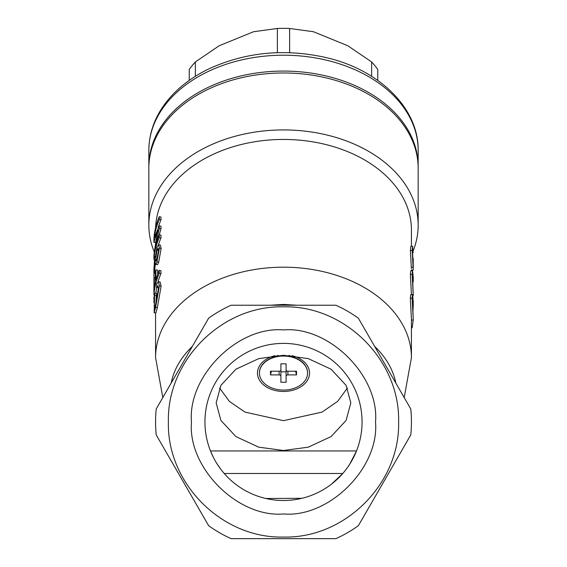 <?xml version="1.0" encoding="UTF-8"?>
<svg xmlns="http://www.w3.org/2000/svg" width="567" height="567" viewBox="0 0 567 567"><rect width="100%" height="100%" fill="white"/><g stroke="black" fill="none" stroke-linecap="round" stroke-linejoin="round"><path stroke-width="0.85" d="M292.04 355.665A26.032 18.413 0 0 1 307.916 379.443A26.032 18.413 0 0 1 274.471 390.323A26.032 18.413 0 0 1 259.084 366.672A26.032 18.413 0 0 1 274.96 355.665M274.747 356.934A13.466 9.526 0 0 1 278.142 355.431M288.858 355.431A13.466 9.526 0 0 1 292.253 356.934M411.429 246.276L411.429 229.904A127.929 90.465 180 0 0 283.5 139.447A127.929 90.465 180 0 0 155.606 227.665M413.18 250.812A134.662 95.221 180 0 0 418.163 225.149A134.662 95.221 180 0 0 283.5 129.921A134.662 95.221 180 0 0 148.838 225.149A134.662 95.221 180 0 0 154.16 251.656M418.163 225.149L418.163 168.201A134.662 95.221 180 0 0 283.5 72.98A134.662 95.221 180 0 0 148.838 168.201L148.838 225.149M410.77 408.963L404.193 397.559L411.429 357.649A127.929 90.465 0 0 0 283.5 267.185A127.929 90.465 0 0 0 155.571 357.649L162.807 397.559L156.23 408.963A127.929 127.929 0 0 0 156.23 434.917L208.628 525.673A127.929 127.929 0 0 0 231.102 538.65L335.898 538.65A127.929 127.929 0 0 0 358.372 525.673L410.77 434.917A127.929 127.929 0 0 0 410.77 408.963L358.372 318.207A127.929 127.929 0 0 0 335.898 305.23L231.102 305.23A127.929 127.929 0 0 0 208.628 318.207L156.23 408.963M398.608 421.94C400.189 483.453 345.012 538.629 283.5 537.048C221.988 538.629 166.811 483.453 168.392 421.94C166.811 360.428 221.988 305.252 283.5 306.832C345.012 305.252 400.189 360.428 398.608 421.94M191.476 421.94C187.514 376.219 237.771 325.954 283.5 329.916C329.221 325.954 379.486 376.212 375.524 421.94C379.486 467.662 329.229 517.926 283.5 513.964C237.779 517.926 187.514 467.669 191.476 421.94M204.942 421.94A78.558 78.558 0 0 0 283.5 500.498A78.558 78.558 0 0 0 362.058 421.94A78.558 78.558 0 0 0 283.5 343.382A78.558 78.558 0 0 0 204.942 421.94L204.942 421.976M354.481 388.282L354.162 387.615M346.791 375.411L346.416 374.907M284.166 343.389L283.5 343.382M265.002 345.594L264.165 345.799M247.035 352.362L246.532 352.624M232.286 362.37L231.846 362.752M221.031 374.312L220.655 374.808M213.199 386.885L212.887 387.516M208.408 398.87L208.089 399.948M219.557 387.977L229.323 401.33L244.923 412.081L283.5 420.671L322.077 412.081L337.677 401.33L347.443 387.977M283.5 450.51L258.715 447.165L235.886 436.562L220.896 420.423L216.169 402.896L220.896 385.369L235.886 369.23L258.715 358.627L283.5 355.282L308.285 358.627L331.114 369.23L346.104 385.369L350.831 402.896L346.104 420.423L331.114 436.562L308.285 447.165L283.5 450.51M158.455 281.728L156.754 283.89L156.535 287.512L157.803 285.648L158.413 288.433L155.606 304.436L154.337 308.987L154.642 293.217L154.139 312.786L155.613 307.413L159.405 285.775L158.455 281.728L160.178 282.061L161.12 286.144L157.385 307.626L155.939 312.885L154.139 312.793M154.642 293.217L156.421 293.359L155.982 302.105M154.43 295.102L153.926 295.081A129.73 91.734 0 0 1 159.249 273.237L159.249 270.331L160.971 270.7L160.971 273.599A127.929 90.465 180 0 0 158.065 281.827M156.712 287.54A127.929 90.465 180 0 0 155.875 293.316M159.249 270.331A129.73 91.734 0 0 0 155.904 280.141L155.904 269.857L157.669 270.09L157.669 274.385M158.696 262.202L157.541 264.683L155.769 264.463L156.939 261.919L158.696 262.202L161.12 248.495L160.355 245.1L158.632 244.76L156.967 247.403L155.478 256.39M154.422 259.445L153.926 259.431A129.73 91.734 0 0 1 159.249 237.58L159.249 234.788A129.73 91.734 0 0 0 154.245 253.336L159.249 228.451L159.249 225.829L160.971 226.198L160.971 228.813L159.263 234.788L160.971 235.149L160.971 237.949A127.929 90.465 180 0 0 158.476 244.76M159.249 225.829L154.281 237.693A129.73 91.734 0 0 1 159.249 219.457L159.249 216.665L160.971 217.033L160.971 219.826A127.929 90.465 180 0 0 158.236 227.445M411.429 294.62L410.359 274.428L410.791 270.863M411.38 268.63L410.395 250.635L410.806 246.319L412.585 246.198L412.181 250.472L410.395 250.635M411.429 357.649L411.429 319.228L410.317 298.27L410.756 294.705M270.175 305.23L283.5 304.422L296.832 305.23M154.033 301.084L153.87 296.81L154.281 296.803M153.983 302.643L153.877 301.091M153.926 292.522L153.926 291.615M154.366 295.726L154.259 295.095M153.855 291.615L153.926 288.461M153.948 267.596L153.926 282.6M156.535 287.512L158.292 287.774M154.111 305.868L155.245 305.932M154.756 295.393L156.535 295.549M155.613 307.413L157.385 307.626M159.405 285.775L161.12 286.144M159.249 273.237L160.971 273.599M153.926 295.081L153.926 280.296A129.73 91.734 0 0 1 154.167 277.681L154.167 289.567A129.73 91.734 0 0 1 155.287 282.727L155.287 272.443A129.73 91.734 0 0 1 155.904 269.857M154.167 277.681L155.287 277.745M155.585 271.132L154.564 271.047L155.436 263.265L155.769 264.463M156.939 261.919L159.405 248.126L161.12 248.495M159.405 248.126L158.632 244.76M155.436 257.127C155.238 255.823 154.954 256.213 154.578 258.311L153.926 270.466C153.87 274.116 154.089 274.308 154.564 271.047L154.068 273.4L155.861 273.478M159.249 237.58L160.971 237.949M159.249 228.451L160.971 228.813M159.249 219.457L160.971 219.826M155.287 242.463L153.926 242.414L153.926 238.516A129.73 91.734 0 0 1 159.249 216.665M153.926 242.414L156.839 232.357L158.023 230.06L156.924 234.306L153.926 255.065L153.926 259.431M412.578 270.735L412.138 274.258L413.23 295.159L412.556 276.838L412.741 274.952L413.23 280.757L413.23 277.298L412.578 270.735L410.706 270.835M412.138 274.258L410.359 274.428M413.23 295.159L412.953 296.222M413.23 258.439L413.215 263.386C413.272 266.603 413.23 266.724 413.102 263.74L412.592 253.08C412.663 249.898 412.84 249.799 413.116 252.776L412.585 246.198M412.181 250.472L413.102 267.199L411.309 267.255M413.102 267.199L413.18 268.666M413.23 265.916L413.223 270.076L411.429 270.062M412.542 294.578L412.096 298.1L413.23 319.228L412.528 300.68L412.712 298.795L413.23 304.812L413.23 301.353L412.542 294.578L410.678 294.677M412.096 298.1L410.317 298.27M413.23 319.228L413.223 320.064L411.436 320.057M413.223 320.064L412.166 327.818L411.429 327.754M312.679 538.65L335.898 538.65M397.8 457.385L410.77 434.917M231.102 538.65L254.321 538.65M156.23 434.917L208.628 525.673M154.55 268.397C154.252 270.275 154.111 270.211 154.118 268.198L154.578 261.089C154.947 259.169 155.152 259.211 155.209 261.238L154.55 268.397C154.252 270.275 154.111 270.211 154.118 268.198L154.578 268.226M155.202 261.139L154.578 261.089C154.947 259.169 155.152 259.211 155.209 261.238M156.946 259.14L156.017 261.011L155.712 259.112L156.974 250.125L158.073 248.282L158.519 250.245L156.946 259.14M413.23 280.757L413.215 281.919L412.762 281.912M413.081 263.386L413.215 263.386C413.272 266.603 413.23 266.724 413.102 263.74M412.592 253.08C412.663 249.898 412.84 249.799 413.116 252.776L412.592 252.79M413.23 304.812L413.031 310.135M156.974 250.125L158.512 250.373M158.484 251.245L157.591 256.801M156.903 259.261L155.712 259.112M412.741 305.755L413.223 305.762M206.19 435.853L206.345 436.71M349.804 464.068L356.501 450.956L210.499 450.956L213.348 457.286M217.175 464.04L220.428 468.767M265.831 498.485L301.857 498.322M317.527 492.744L317.91 492.56M331.575 484.069L342.78 473.488L224.22 473.488M343.014 473.218L344.92 470.915M345.757 469.852L347.741 467.144M360.484 437.568L360.655 436.71M148.838 150.425A134.662 95.221 0 0 1 283.5 55.205A134.662 95.221 0 0 1 418.163 150.425C418.786 108.34 379.479 69.989 326.734 57.721C284.91 48.23 245.497 52.015 208.493 69.054C191.788 77.176 178.208 87.573 167.747 100.253C155.315 115.555 149.008 132.281 148.838 150.425L148.838 166.294A134.662 95.221 0 0 1 283.5 71.073A134.662 95.221 0 0 1 418.163 166.294A134.662 95.221 0 0 1 418.163 167.251M418.163 150.425L418.163 166.294M189.236 80.401L189.236 69.465A105.49 74.589 0 0 1 195.367 61.952L219.181 45.757L253.555 31.724L277.369 28.478A105.49 74.589 0 0 1 283.5 28.35L283.5 28.35A105.49 74.589 0 0 1 289.631 28.478L289.631 52.674M289.631 28.478L313.445 31.724L347.819 45.757L371.633 61.952A105.49 74.589 0 0 1 377.764 69.465L377.764 80.401M371.633 76.311L371.633 61.952M195.367 61.952L195.367 76.311M277.369 52.674L277.369 28.478M148.838 167.251A134.662 95.221 0 0 1 148.838 166.294M259.438 372.923A24.062 17.01 0 0 1 259.438 372.781A24.062 17.01 0 0 1 283.5 355.771L283.5 355.771A24.062 17.01 0 0 1 307.562 372.781A24.062 17.01 0 0 1 307.562 372.923M283.5 356.048A24.062 17.01 0 0 1 307.562 373.058A24.062 17.01 0 0 1 283.5 390.075A24.062 17.01 0 0 1 259.438 373.058A24.062 17.01 0 0 1 283.5 356.048M286.101 376.169A1.793 1.269 0 0 1 287.901 374.9L296.52 374.9L296.52 371.215L287.901 371.215A1.793 1.269 0 0 1 286.101 369.946L286.101 363.851L280.899 363.851L280.899 369.946A1.793 1.269 0 0 1 279.099 371.215L270.48 371.215L270.48 374.9L279.099 374.9A1.793 1.269 0 0 1 280.899 376.169L280.899 382.264L286.101 382.264L286.101 363.851L286.101 376.169M296.52 374.9L295.598 371.215M280.899 382.264L280.899 367.281M271.402 371.215L270.48 374.9M286.101 371.81L280.899 371.81M280.899 369.946L280.899 363.851L280.899 369.946M374.645 346.387A113.407 80.188 0 0 1 395.83 383.079M171.17 383.079A113.407 80.188 0 0 1 192.355 346.387M156.839 232.357L157.385 232.442M287.901 371.215L287.901 374.9M279.099 374.9L279.099 371.215M155.571 312.864L155.571 357.649M411.429 269.984L411.429 270.778"/></g></svg>
